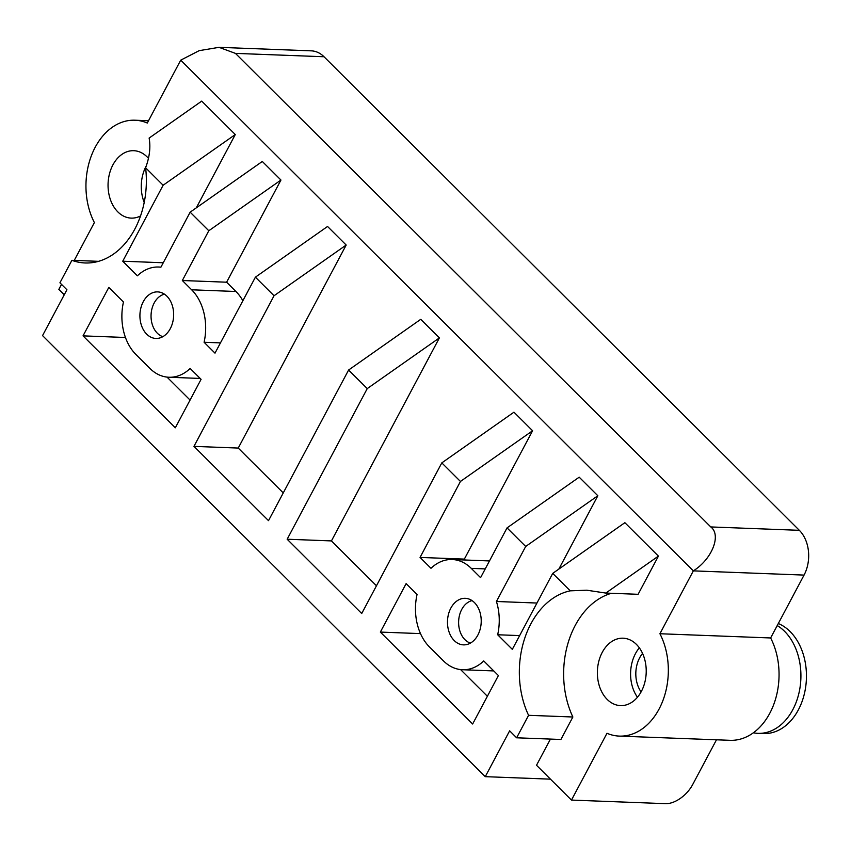 <?xml version="1.0" encoding="UTF-8"?>
<svg xmlns="http://www.w3.org/2000/svg" width="851" height="851" viewBox="0 0 851 851"><rect width="100%" height="100%" fill="white"/><g stroke="black" fill="none" stroke-linecap="round" stroke-linejoin="round"><path stroke-width="1.28" d="M642.569 653.43A26.498 19.19 -87.8 0 0 639.633 657.844A26.498 19.19 -87.8 0 0 641.101 691.895M143.266 301.701A23.285 16.86 92.2 0 1 157.669 291.893A23.285 16.86 92.2 0 1 172.062 304.764A23.285 16.86 92.2 0 1 170.296 328.635A23.285 16.86 92.2 0 1 155.893 338.443A23.285 16.86 92.2 0 1 141.511 325.571A23.285 16.86 92.2 0 1 143.266 301.701M450.839 608.125A23.285 16.86 92.2 0 1 465.242 598.317A23.285 16.86 92.2 0 1 479.634 611.188A23.285 16.86 92.2 0 1 477.868 635.059A23.285 16.86 92.2 0 1 463.465 644.867A23.285 16.86 92.2 0 1 449.073 631.995A23.285 16.86 92.2 0 1 450.839 608.125M636.42 644.398A33.732 24.413 92.2 0 1 644.771 682.576A33.732 24.413 92.2 0 1 620.517 705.607A33.732 24.413 92.2 0 1 607.178 699.405A33.732 24.413 92.2 0 1 598.827 661.227A33.732 24.413 92.2 0 1 623.081 638.197A33.732 24.413 92.2 0 1 636.42 644.398M148.446 158.339A33.732 24.413 -87.8 0 0 147.106 156.903A33.732 24.413 -87.8 0 0 133.767 150.701A33.732 24.413 -87.8 0 0 109.502 173.732A33.732 24.413 -87.8 0 0 117.853 211.91A33.732 24.413 -87.8 0 0 131.203 218.111A33.732 24.413 -87.8 0 0 140.532 215.952M570.244 590.839L552.725 573.383L624.868 522.684L658.419 556.107L605.816 593.073L586.743 590.2L570.244 590.839A80.302 58.134 -87.8 0 0 528.577 715.308L516.631 737.796L509.643 730.828L485.261 776.665L550.459 779.154M525.695 546.459L507.047 527.886L579.191 477.177L597.838 495.75L525.695 546.459L496.431 601.487A48.188 34.88 92.2 0 1 497.675 634.761L512.323 649.356L552.725 573.383M460.444 481.453L441.807 462.88L513.951 412.182L532.588 430.755L460.444 481.453L420.054 557.426L430.978 568.298A48.188 34.88 92.2 0 1 452.211 559.511A48.188 34.88 92.2 0 1 471.263 568.372L480.581 577.659L507.047 527.886M367.249 388.599L348.602 370.025L420.745 319.327L439.393 337.9L367.249 388.599L287.159 539.226L361.718 613.507L441.807 462.88M348.602 370.025L268.512 520.652L193.954 446.371L274.043 295.744L255.406 277.171L215.005 353.144L204.091 342.262A48.188 34.88 -87.8 0 0 191.656 289.797L182.337 280.522L208.803 230.749L190.156 212.176L160.892 267.214A48.188 34.88 -87.8 0 0 158.616 267.023A48.188 34.88 -87.8 0 0 137.383 275.809L122.735 261.214L163.126 185.241L145.606 167.785A80.302 58.134 92.2 0 1 85.132 262.97A80.302 58.134 92.2 0 1 71.888 260.321L59.932 282.798L66.921 289.755L42.55 335.602L485.261 776.665M123.459 301.999L108.811 287.404L83.036 335.868L175.317 427.798L201.081 379.333L190.156 368.462A48.188 34.88 92.2 0 1 168.924 377.248A48.188 34.88 92.2 0 1 149.872 368.387L135.894 354.463A48.188 34.88 92.2 0 1 123.459 301.999M443.456 660.887A48.188 34.88 -87.8 0 0 462.519 669.737A48.188 34.88 -87.8 0 0 483.751 660.95L498.399 675.545L472.635 724.01L380.354 632.08L406.129 583.616L417.043 594.498A48.188 34.88 -87.8 0 0 429.478 646.962L443.456 660.887M439.393 337.9L331.443 540.917L376.472 585.775M532.588 430.755L464.348 559.107L465.252 560.011M597.838 495.75L558.852 569.074M658.419 556.107L638.112 594.306L605.816 593.073M611.443 593.285A80.302 58.134 -87.8 0 0 572.872 716.999L560.915 739.476L516.631 737.796M550.437 739.083L536.513 765.262L571.468 800.078L606.986 733.275A64.24 46.507 92.2 0 0 619.347 736.104L730.073 740.317A64.24 46.507 -87.8 0 0 773.219 705.841A64.24 46.507 -87.8 0 0 770.634 637.963L804.057 575.085L693.342 570.872C712.021 559.15 721.605 535.002 710.776 526.939L799.344 530.322A32.125 23.254 92.2 0 1 804.057 575.085M74.25 260.406L94.376 222.568A64.24 46.507 -87.8 0 1 91.78 154.691A64.24 46.507 -87.8 0 1 134.926 120.214A64.24 46.507 -87.8 0 1 147.297 123.033L180.72 60.155L693.342 570.872L659.908 633.74A64.24 46.507 92.2 0 1 662.503 701.618A64.24 46.507 92.2 0 1 619.347 736.104M64.261 294.765L58.847 289.372L61.517 284.362M196.283 207.867L235.28 134.543L201.719 101.109L149.127 138.075C150.765 147.18 149.595 157.084 145.606 167.785M242.865 300.743A48.188 34.88 -87.8 0 0 235.94 291.489L226.621 282.202L280.947 180.04L262.299 161.467L190.156 212.176M283.266 492.91L238.237 448.062L346.187 245.035L327.55 226.472L255.406 277.171M324.018 56.751L235.44 53.379L219.005 47.337L311.306 50.847A32.125 23.254 92.2 0 1 324.018 56.751L799.344 530.322M716.478 739.806L692.629 784.654A24.094 13.818 134.9 0 1 665.578 803.663L571.468 800.078M659.908 633.74L770.634 637.963M235.44 53.379L710.776 526.939M219.005 47.337L199.177 50.656L180.72 60.155M122.735 261.214L163.264 262.757M235.28 134.543L163.126 185.241M71.888 260.321L98.546 261.331M193.954 446.371L238.237 448.062M346.187 245.035L274.043 295.744M204.091 342.262L220.462 342.889M182.337 280.522L226.621 282.202M280.947 180.04L208.803 230.749M83.036 335.868L125.459 337.485M167.019 377.099L190.06 400.055M146.308 165.828A33.732 24.413 -87.8 0 0 144.213 202.453M496.431 601.487L536.949 603.04M497.675 634.761L519.642 635.591M420.054 557.426L464.348 559.107M287.159 539.226L331.443 540.917M528.577 715.308L572.872 716.999M380.354 632.08L420.5 633.612M487.378 696.267L460.604 669.599M637.463 697.224A33.732 24.413 92.2 0 1 639.346 647.845M162.849 336.677A21.679 15.701 92.2 0 1 155.02 330.369A21.679 15.701 92.2 0 1 151.989 308.658A21.679 15.701 92.2 0 1 164.466 294.191M470.422 643.101A21.679 15.701 92.2 0 1 460.827 633.527A21.679 15.701 92.2 0 1 472.039 600.615M777.229 625.559A56.209 40.699 92.2 0 1 795.185 647.217A56.209 40.699 92.2 0 1 795.057 705A56.209 40.699 92.2 0 1 758.06 733.349A56.209 40.699 92.2 0 1 753.38 732.796M778.303 623.528A56.209 40.699 92.2 0 1 800.717 647.43A56.209 40.699 92.2 0 1 800.6 705.213A56.209 40.699 92.2 0 1 763.592 733.562L758.06 733.349M191.656 289.797L235.94 291.489M471.263 568.372L485.24 568.904M134.926 120.214L148.521 120.725M158.616 267.023L160.945 267.108M168.924 377.248L200.176 378.44M452.211 559.511L489.474 560.937M462.519 669.737L493.761 670.928"/></g></svg>
